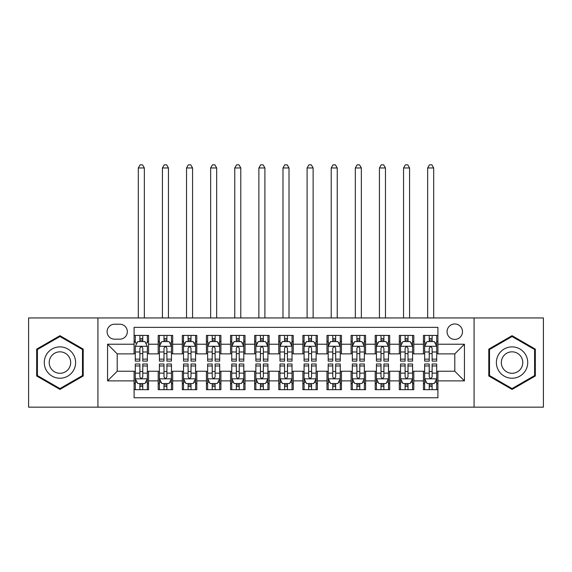 <?xml version="1.0" encoding="UTF-8"?>
<svg xmlns="http://www.w3.org/2000/svg" width="572" height="572" viewBox="0 0 572 572"><rect width="100%" height="100%" fill="white"/><g stroke="black" fill="none" stroke-linecap="round" stroke-linejoin="round"><path stroke-width="0.86" d="M454.79 323.974A7.715 7.715 0 0 0 447.068 331.696A7.715 7.715 0 0 0 454.79 339.41A7.715 7.715 0 0 0 462.505 331.696A7.715 7.715 0 0 0 454.79 323.974M474.074 407.164L543.4 407.164L543.4 317.946L474.074 317.946L474.074 407.164L97.926 407.164L97.926 317.946L28.6 317.946L28.6 407.164L97.926 407.164M437.909 335.428L423.437 335.428L423.437 344.23L413.799 344.23L413.799 353.875L423.437 353.875L423.437 344.23M413.799 344.23L413.799 335.428L399.327 335.428L399.327 344.23L389.682 344.23L389.682 353.875L399.327 353.875L399.327 344.23M389.682 344.23L389.682 335.428L375.218 335.428L375.218 344.23L365.572 344.23L365.572 353.875L375.218 353.875L375.218 344.23M365.572 344.23L365.572 335.428L351.101 335.428L351.101 344.23L341.455 344.23L341.455 353.875L351.101 353.875L351.101 344.23M341.455 344.23L341.455 335.428L326.991 335.428L326.991 344.23L317.346 344.23L317.346 353.875L326.991 353.875L326.991 344.23M317.346 344.23L317.346 335.428L302.881 335.428L302.881 344.23L293.236 344.23L293.236 353.875L302.881 353.875L302.881 344.23M293.236 344.23L293.236 335.428L278.764 335.428L278.764 344.23L269.119 344.23L269.119 353.875L278.764 353.875L278.764 344.23M269.119 344.23L269.119 335.428L254.654 335.428L254.654 344.23L245.009 344.23L245.009 353.875L254.654 353.875L254.654 344.23M245.009 344.23L245.009 335.428L230.545 335.428L230.545 344.23L220.899 344.23L220.899 353.875L230.545 353.875L230.545 344.23M220.899 344.23L220.899 335.428L206.428 335.428L206.428 344.23L196.782 344.23L196.782 353.875L206.428 353.875L206.428 344.23M196.782 344.23L196.782 335.428L182.318 335.428L182.318 344.23L172.672 344.23L172.672 353.875L182.318 353.875L182.318 344.23M172.672 344.23L172.672 335.428L158.201 335.428L158.201 353.875L148.563 353.875L148.563 335.428L134.091 335.428M134.091 389.682L148.563 389.682L148.563 371.235L158.201 371.235L158.201 389.682L172.672 389.682L172.672 371.235L182.318 371.235L182.318 380.881L172.672 380.881M182.318 380.881L182.318 389.682L196.782 389.682L196.782 371.235L206.428 371.235L206.428 380.881L196.782 380.881M206.428 380.881L206.428 389.682L220.899 389.682L220.899 371.235L230.545 371.235L230.545 380.881L220.899 380.881M230.545 380.881L230.545 389.682L245.009 389.682L245.009 371.235L254.654 371.235L254.654 380.881L245.009 380.881M254.654 380.881L254.654 389.682L269.119 389.682L269.119 371.235L278.764 371.235L278.764 380.881L269.119 380.881M278.764 380.881L278.764 389.682L293.236 389.682L293.236 371.235L302.881 371.235L302.881 380.881L293.236 380.881M302.881 380.881L302.881 389.682L317.346 389.682L317.346 371.235L326.991 371.235L326.991 380.881L317.346 380.881M326.991 380.881L326.991 389.682L341.455 389.682L341.455 371.235L351.101 371.235L351.101 380.881L341.455 380.881M351.101 380.881L351.101 389.682L365.572 389.682L365.572 371.235L375.218 371.235L375.218 380.881L365.572 380.881M375.218 380.881L375.218 389.682L389.682 389.682L389.682 371.235L399.327 371.235L399.327 380.881L389.682 380.881M399.327 380.881L399.327 389.682L413.799 389.682L413.799 371.235L423.437 371.235L423.437 380.881L413.799 380.881M114.557 339.167L119.863 339.167A7.472 7.472 0 0 0 127.341 331.696A7.472 7.472 0 0 0 119.863 324.217L114.557 324.217A7.472 7.472 0 0 0 107.086 331.696A7.472 7.472 0 0 0 114.557 339.167M474.074 317.946L97.926 317.946M437.909 344.23L437.909 327.356L134.091 327.356L134.091 353.875L117.21 353.875L117.21 371.235L134.091 371.235L134.091 397.762L437.909 397.762L437.909 371.235L454.79 371.235L454.79 353.875L437.909 353.875L437.909 344.23L464.435 344.23L464.435 380.881L437.909 380.881M134.091 380.881L107.565 380.881L107.565 344.23L134.091 344.23M423.437 380.881L423.437 389.682L437.909 389.682M134.091 341.455L135.299 341.455M139.875 341.455L142.771 341.455M147.354 341.455L148.563 341.455M134.091 353.632L135.299 353.632M139.875 353.632L142.771 353.632M147.354 353.632L148.563 353.632M134.091 371.478L135.299 371.478M139.875 371.478L142.771 371.478M147.354 371.478L148.563 371.478M134.091 383.655L135.299 383.655M139.875 383.655L142.771 383.655M147.354 383.655L148.563 383.655M158.201 353.632L159.409 353.632M163.992 353.632L166.888 353.632M171.464 353.632L172.672 353.632M158.201 341.455L159.409 341.455M163.992 341.455L166.888 341.455M171.464 341.455L172.672 341.455M158.201 371.478L159.409 371.478M163.992 371.478L166.888 371.478M171.464 371.478L172.672 371.478M158.201 383.655L159.409 383.655M163.992 383.655L166.888 383.655M171.464 383.655L172.672 383.655M182.318 371.478L183.519 371.478M188.102 371.478L190.998 371.478M195.581 371.478L196.782 371.478M182.318 383.655L183.519 383.655M188.102 383.655L190.998 383.655M195.581 383.655L196.782 383.655M182.318 341.455L183.519 341.455M188.102 341.455L190.998 341.455M195.581 341.455L196.782 341.455M182.318 353.632L183.519 353.632M188.102 353.632L190.998 353.632M195.581 353.632L196.782 353.632M206.428 371.478L207.636 371.478M212.219 371.478L215.108 371.478M219.691 371.478L220.899 371.478M206.428 383.655L207.636 383.655M212.219 383.655L215.108 383.655M219.691 383.655L220.899 383.655M206.428 341.455L207.636 341.455M212.219 341.455L215.108 341.455M219.691 341.455L220.899 341.455M206.428 353.632L207.636 353.632M212.219 353.632L215.108 353.632M219.691 353.632L220.899 353.632M230.545 371.478L231.746 371.478M236.329 371.478L239.225 371.478M243.801 371.478L245.009 371.478M230.545 383.655L231.746 383.655M236.329 383.655L239.225 383.655M243.801 383.655L245.009 383.655M230.545 341.455L231.746 341.455M236.329 341.455L239.225 341.455M243.801 341.455L245.009 341.455M230.545 353.632L231.746 353.632M236.329 353.632L239.225 353.632M243.801 353.632L245.009 353.632M254.654 371.478L255.863 371.478M260.439 371.478L263.334 371.478M267.918 371.478L269.119 371.478M254.654 383.655L255.863 383.655M260.439 383.655L263.334 383.655M267.918 383.655L269.119 383.655M254.654 341.455L255.863 341.455M260.439 341.455L263.334 341.455M267.918 341.455L269.119 341.455M254.654 353.632L255.863 353.632M260.439 353.632L263.334 353.632M267.918 353.632L269.119 353.632M278.764 371.478L279.973 371.478M284.556 371.478L287.444 371.478M292.027 371.478L293.236 371.478M278.764 383.655L279.973 383.655M284.556 383.655L287.444 383.655M292.027 383.655L293.236 383.655M278.764 341.455L279.973 341.455M284.556 341.455L287.444 341.455M292.027 341.455L293.236 341.455M278.764 353.632L279.973 353.632M284.556 353.632L287.444 353.632M292.027 353.632L293.236 353.632M302.881 371.478L304.082 371.478M308.665 371.478L311.561 371.478M316.137 371.478L317.346 371.478M302.881 383.655L304.082 383.655M308.665 383.655L311.561 383.655M316.137 383.655L317.346 383.655M302.881 341.455L304.082 341.455M308.665 341.455L311.561 341.455M316.137 341.455L317.346 341.455M302.881 353.632L304.082 353.632M308.665 353.632L311.561 353.632M316.137 353.632L317.346 353.632M326.991 371.478L328.199 371.478M332.775 371.478L335.671 371.478M340.254 371.478L341.455 371.478M326.991 383.655L328.199 383.655M332.775 383.655L335.671 383.655M340.254 383.655L341.455 383.655M326.991 341.455L328.199 341.455M332.775 341.455L335.671 341.455M340.254 341.455L341.455 341.455M326.991 353.632L328.199 353.632M332.775 353.632L335.671 353.632M340.254 353.632L341.455 353.632M351.101 371.478L352.309 371.478M356.892 371.478L359.781 371.478M364.364 371.478L365.572 371.478M351.101 383.655L352.309 383.655M356.892 383.655L359.781 383.655M364.364 383.655L365.572 383.655M351.101 341.455L352.309 341.455M356.892 341.455L359.781 341.455M364.364 341.455L365.572 341.455M351.101 353.632L352.309 353.632M356.892 353.632L359.781 353.632M364.364 353.632L365.572 353.632M375.218 371.478L376.419 371.478M381.002 371.478L383.898 371.478M388.481 371.478L389.682 371.478M375.218 383.655L376.419 383.655M381.002 383.655L383.898 383.655M388.481 383.655L389.682 383.655M375.218 341.455L376.419 341.455M381.002 341.455L383.898 341.455M388.481 341.455L389.682 341.455M375.218 353.632L376.419 353.632M381.002 353.632L383.898 353.632M388.481 353.632L389.682 353.632M399.327 371.478L400.536 371.478M405.112 371.478L408.008 371.478M412.591 371.478L413.799 371.478M399.327 383.655L400.536 383.655M405.112 383.655L408.008 383.655M412.591 383.655L413.799 383.655M399.327 341.455L400.536 341.455M405.112 341.455L408.008 341.455M412.591 341.455L413.799 341.455M399.327 353.632L400.536 353.632M405.112 353.632L408.008 353.632M412.591 353.632L413.799 353.632M423.437 371.478L424.646 371.478M429.229 371.478L432.125 371.478M436.701 371.478L437.909 371.478M423.437 383.655L424.646 383.655M429.229 383.655L432.125 383.655M436.701 383.655L437.909 383.655M423.437 341.455L424.646 341.455M429.229 341.455L432.125 341.455M436.701 341.455L437.909 341.455M423.437 353.632L424.646 353.632M429.229 353.632L432.125 353.632M436.701 353.632L437.909 353.632M117.21 353.875L107.565 344.23M117.21 371.235L107.565 380.881M464.435 344.23L454.79 353.875M464.435 380.881L454.79 371.235M59.946 389.425L83.212 375.99L83.212 349.12L59.946 335.685L36.679 349.12L36.679 375.99L59.946 389.425M535.321 349.12L512.054 335.685L488.788 349.12L488.788 375.99L512.054 389.425L535.321 375.99L535.321 349.12M142.771 335.428L142.771 341.577L142.771 338.567L139.875 338.567M147.354 359.144L142.771 359.144L142.771 361.111L147.354 361.111L147.354 346.403L144.945 341.577L137.709 341.577L135.299 346.403L135.299 361.111L139.875 361.111L139.875 359.144L135.299 359.144M137.044 342.907L135.299 342.907L135.299 335.428M135.299 342.957L135.299 338.567M147.354 342.957L147.354 338.567M145.603 342.907L147.354 342.907L147.354 335.428M139.875 341.577L139.875 335.428M142.771 359.144L142.771 348.212C141.806 346.353 140.848 346.353 139.875 348.212L139.875 356.342M135.299 351.987L139.875 351.987L139.875 359.144M144.337 317.946L144.337 167.968L138.31 167.968L138.31 317.946M138.31 167.968L140.119 164.836L142.528 164.836L144.337 167.968M139.875 386.55L142.771 386.55M135.299 365.966L139.875 365.966L139.875 364.007L135.299 364.007L135.299 378.714L137.709 383.533L144.945 383.533L147.354 378.714L147.354 364.007L142.771 364.007L142.771 365.966L147.354 365.966M147.354 378.714L147.354 389.682M135.299 378.714L135.299 389.682M142.771 383.533L142.771 389.682M139.875 389.682L139.875 383.533M139.875 365.966L139.875 376.905C140.841 378.764 141.806 378.764 142.771 376.905L142.771 365.966M59.946 346.882A15.673 15.673 0 0 0 44.273 362.555A15.673 15.673 0 0 0 59.946 378.228A15.673 15.673 0 0 0 75.618 362.555A15.673 15.673 0 0 0 59.946 346.882M59.946 351.83A10.732 10.732 0 0 0 49.213 362.555A10.732 10.732 0 0 0 59.946 373.287A10.732 10.732 0 0 0 70.678 362.555A10.732 10.732 0 0 0 59.946 351.83M82.49 375.575L59.946 388.588L37.402 375.575L37.402 349.542L59.946 336.522L82.49 349.542L82.49 375.575M498.484 354.719A15.673 15.673 0 0 0 504.218 376.133A15.673 15.673 0 0 0 525.625 370.391A15.673 15.673 0 0 0 519.891 348.984A15.673 15.673 0 0 0 498.484 354.719M502.759 357.193A10.732 10.732 0 0 0 506.692 371.85A10.732 10.732 0 0 0 521.349 367.925A10.732 10.732 0 0 0 517.417 353.267A10.732 10.732 0 0 0 502.759 357.193M534.598 349.542L534.598 375.575L512.054 388.588L489.51 375.575L489.51 349.542L512.054 336.522L534.598 349.542M166.888 338.567L163.992 338.567M171.464 359.144L166.888 359.144L166.888 361.111L171.464 361.111L171.464 346.403L169.055 341.577L161.819 341.577L159.409 346.403L159.409 361.111L163.992 361.111L163.992 359.144L159.409 359.144M159.409 346.403L159.409 335.428M171.464 346.403L171.464 335.428M163.992 341.577L163.992 335.428M166.888 335.428L166.888 341.577M166.888 359.144L166.888 348.212C165.923 346.353 164.958 346.353 163.992 348.212L163.992 359.144M168.454 317.946L168.454 167.968L162.427 167.968L162.427 317.946M162.427 167.968L164.235 164.836L166.645 164.836L168.454 167.968M190.998 338.567L188.102 338.567M195.581 359.144L190.998 359.144L190.998 361.111L195.581 361.111L195.581 346.403L193.164 341.577L185.936 341.577L183.519 346.403L183.519 361.111L188.102 361.111L188.102 359.144L183.519 359.144M183.519 346.403L183.519 335.428M195.581 346.403L195.581 335.428M188.102 341.577L188.102 335.428M190.998 335.428L190.998 341.577M190.998 359.144L190.998 348.212C190.033 346.353 189.067 346.353 188.102 348.212L188.102 359.144M192.564 317.946L192.564 167.968L186.536 167.968L186.536 317.946M186.536 167.968L188.345 164.836L190.755 164.836L192.564 167.968M215.108 338.567L212.219 338.567M219.691 359.144L215.108 359.144L215.108 361.111L219.691 361.111L219.691 346.403L217.281 341.577L210.046 341.577L207.636 346.403L207.636 361.111L212.219 361.111L212.219 359.144L207.636 359.144M207.636 346.403L207.636 335.428M219.691 346.403L219.691 335.428M212.219 341.577L212.219 335.428M215.108 335.428L215.108 341.577M215.108 359.144L215.108 348.212C214.15 346.353 213.184 346.353 212.219 348.212L212.219 359.144M216.674 317.946L216.674 167.968L210.646 167.968L210.646 317.946M210.646 167.968L212.455 164.836L214.872 164.836L216.674 167.968M239.225 338.567L236.329 338.567M243.801 359.144L239.225 359.144L239.225 361.111L243.801 361.111L243.801 346.403L241.391 341.577L234.155 341.577L231.746 346.403L231.746 361.111L236.329 361.111L236.329 359.144L231.746 359.144M231.746 346.403L231.746 335.428M243.801 346.403L243.801 335.428M236.329 341.577L236.329 335.428M239.225 335.428L239.225 341.577M239.225 359.144L239.225 348.212C238.259 346.353 237.294 346.353 236.329 348.212L236.329 359.144M240.791 317.946L240.791 167.968L234.763 167.968L234.763 317.946M234.763 167.968L236.572 164.836L238.982 164.836L240.791 167.968M163.992 389.682L163.992 383.533L163.992 386.55L166.888 386.55M161.161 382.21L159.409 382.21L159.409 365.966L163.992 365.966L163.992 364.007L159.409 364.007L159.409 378.714L161.819 383.533L169.055 383.533L171.464 378.714L171.464 373.123L171.464 389.682M171.464 382.16L171.464 386.55M171.464 365.966L171.464 364.007L166.888 364.007L166.888 365.966L171.464 365.966L171.464 373.123L166.888 373.123L166.888 368.768M159.409 382.16L159.409 386.55M159.409 382.21L159.409 389.682M166.888 383.533L166.888 389.682M163.992 365.966L163.992 376.905C164.958 378.764 165.916 378.764 166.888 376.905L166.888 365.966M188.102 389.682L188.102 383.533L188.102 386.55L190.998 386.55M185.271 382.21L183.519 382.21L183.519 365.966L188.102 365.966L188.102 364.007L183.519 364.007L183.519 378.714L185.936 383.533L193.164 383.533L195.581 378.714L195.581 373.123L195.581 389.682M195.581 382.16L195.581 386.55M195.581 365.966L195.581 364.007L190.998 364.007L190.998 365.966L195.581 365.966L195.581 373.123L190.998 373.123L190.998 368.768M183.519 382.16L183.519 386.55M183.519 382.21L183.519 389.682M190.998 383.533L190.998 389.682M188.102 365.966L188.102 376.905C189.067 378.764 190.033 378.764 190.998 376.905L190.998 365.966M212.219 389.682L212.219 383.533L212.219 386.55L215.108 386.55M209.381 382.21L207.636 382.21L207.636 365.966L212.219 365.966L212.219 364.007L207.636 364.007L207.636 378.714L210.046 383.533L217.281 383.533L219.691 378.714L219.691 373.123L219.691 389.682M219.691 382.16L219.691 386.55M219.691 365.966L219.691 364.007L215.108 364.007L215.108 365.966L219.691 365.966L219.691 373.123L215.108 373.123L215.108 368.768M207.636 382.16L207.636 386.55M207.636 382.21L207.636 389.682M215.108 383.533L215.108 389.682M212.219 365.966L212.219 376.905C213.177 378.764 214.142 378.764 215.108 376.905L215.108 365.966M236.329 389.682L236.329 383.533L236.329 386.55L239.225 386.55M233.498 382.21L231.746 382.21L231.746 365.966L236.329 365.966L236.329 364.007L231.746 364.007L231.746 378.714L234.155 383.533L241.391 383.533L243.801 378.714L243.801 373.123L243.801 389.682M243.801 382.16L243.801 386.55M243.801 365.966L243.801 364.007L239.225 364.007L239.225 365.966L243.801 365.966L243.801 373.123L239.225 373.123L239.225 368.768M231.746 382.16L231.746 386.55M231.746 382.21L231.746 389.682M239.225 383.533L239.225 389.682M236.329 365.966L236.329 376.905C237.294 378.764 238.259 378.764 239.225 376.905L239.225 365.966M263.334 338.567L260.439 338.567M267.918 359.144L263.334 359.144L263.334 361.111L267.918 361.111L267.918 346.403L265.501 341.577L258.272 341.577L255.863 346.403L255.863 361.111L260.439 361.111L260.439 359.144L255.863 359.144M255.863 346.403L255.863 335.428M267.918 346.403L267.918 335.428M260.439 341.577L260.439 335.428M263.334 335.428L263.334 341.577M263.334 359.144L263.334 348.212C262.369 346.353 261.404 346.353 260.439 348.212L260.439 359.144M264.9 317.946L264.9 167.968L258.873 167.968L258.873 317.946M258.873 167.968L260.682 164.836L263.091 164.836L264.9 167.968M260.439 389.682L260.439 383.533L260.439 386.55L263.334 386.55M257.607 382.21L255.863 382.21L255.863 365.966L260.439 365.966L260.439 364.007L255.863 364.007L255.863 378.714L258.272 383.533L265.501 383.533L267.918 378.714L267.918 373.123L267.918 389.682M267.918 382.16L267.918 386.55M267.918 365.966L267.918 364.007L263.334 364.007L263.334 365.966L267.918 365.966L267.918 373.123L263.334 373.123L263.334 368.768M255.863 382.16L255.863 386.55M255.863 382.21L255.863 389.682M263.334 383.533L263.334 389.682M260.439 365.966L260.439 376.905C261.404 378.764 262.369 378.764 263.334 376.905L263.334 365.966M287.444 338.567L284.556 338.567M292.027 359.144L287.444 359.144L287.444 361.111L292.027 361.111L292.027 346.403L289.618 341.577L282.382 341.577L279.973 346.403L279.973 361.111L284.556 361.111L284.556 359.144L279.973 359.144M279.973 346.403L279.973 335.428M292.027 346.403L292.027 335.428M284.556 341.577L284.556 335.428M287.444 335.428L287.444 341.577M287.444 359.144L287.444 348.212C286.486 346.353 285.521 346.353 284.556 348.212L284.556 359.144M289.017 317.946L289.017 167.968L282.983 167.968L282.983 317.946M282.983 167.968L284.792 164.836L287.208 164.836L289.017 167.968M284.556 389.682L284.556 383.533L284.556 386.55L287.444 386.55M281.717 382.21L279.973 382.21L279.973 365.966L284.556 365.966L284.556 364.007L279.973 364.007L279.973 378.714L282.382 383.533L289.618 383.533L292.027 378.714L292.027 373.123L292.027 389.682M292.027 382.16L292.027 386.55M292.027 365.966L292.027 364.007L287.444 364.007L287.444 365.966L292.027 365.966L292.027 373.123L287.444 373.123L287.444 368.768M279.973 382.16L279.973 386.55M279.973 382.21L279.973 389.682M287.444 383.533L287.444 389.682M284.556 365.966L284.556 376.905C285.514 378.764 286.479 378.764 287.444 376.905L287.444 365.966M311.561 338.567L308.665 338.567M316.137 359.144L311.561 359.144L311.561 361.111L316.137 361.111L316.137 346.403L313.728 341.577L306.499 341.577L304.082 346.403L304.082 361.111L308.665 361.111L308.665 359.144L304.082 359.144M304.082 346.403L304.082 335.428M316.137 346.403L316.137 335.428M308.665 341.577L308.665 335.428M311.561 335.428L311.561 341.577M311.561 359.144L311.561 348.212C310.596 346.353 309.631 346.353 308.665 348.212L308.665 359.144M313.127 317.946L313.127 167.968L307.1 167.968L307.1 317.946M307.1 167.968L308.909 164.836L311.318 164.836L313.127 167.968M308.665 389.682L308.665 383.533L308.665 386.55L311.561 386.55M305.834 382.21L304.082 382.21L304.082 365.966L308.665 365.966L308.665 364.007L304.082 364.007L304.082 378.714L306.499 383.533L313.728 383.533L316.137 378.714L316.137 373.123L316.137 389.682M316.137 382.16L316.137 386.55M316.137 365.966L316.137 364.007L311.561 364.007L311.561 365.966L316.137 365.966L316.137 373.123L311.561 373.123L311.561 368.768M304.082 382.16L304.082 386.55M304.082 382.21L304.082 389.682M311.561 383.533L311.561 389.682M308.665 365.966L308.665 376.905C309.631 378.764 310.596 378.764 311.561 376.905L311.561 365.966M335.671 338.567L332.775 338.567M340.254 359.144L335.671 359.144L335.671 361.111L340.254 361.111L340.254 346.403L337.845 341.577L330.609 341.577L328.199 346.403L328.199 361.111L332.775 361.111L332.775 359.144L328.199 359.144M328.199 346.403L328.199 335.428M340.254 346.403L340.254 335.428M332.775 341.577L332.775 335.428M335.671 335.428L335.671 341.577M335.671 359.144L335.671 348.212C334.706 346.353 333.741 346.353 332.775 348.212L332.775 359.144M337.237 317.946L337.237 167.968L331.209 167.968L331.209 317.946M331.209 167.968L333.018 164.836L335.428 164.836L337.237 167.968M332.775 389.682L332.775 383.533L332.775 386.55L335.671 386.55M329.944 382.21L328.199 382.21L328.199 365.966L332.775 365.966L332.775 364.007L328.199 364.007L328.199 378.714L330.609 383.533L337.845 383.533L340.254 378.714L340.254 373.123L340.254 389.682M340.254 382.16L340.254 386.55M340.254 365.966L340.254 364.007L335.671 364.007L335.671 365.966L340.254 365.966L340.254 373.123L335.671 373.123L335.671 368.768M328.199 382.16L328.199 386.55M328.199 382.21L328.199 389.682M335.671 383.533L335.671 389.682M332.775 365.966L332.775 376.905C333.741 378.764 334.706 378.764 335.671 376.905L335.671 365.966M359.781 338.567L356.892 338.567M364.364 359.144L359.781 359.144L359.781 361.111L364.364 361.111L364.364 346.403L361.954 341.577L354.719 341.577L352.309 346.403L352.309 361.111L356.892 361.111L356.892 359.144L352.309 359.144M352.309 346.403L352.309 335.428M364.364 346.403L364.364 335.428M356.892 341.577L356.892 335.428M359.781 335.428L359.781 341.577M359.781 359.144L359.781 348.212C358.823 346.353 357.857 346.353 356.892 348.212L356.892 359.144M361.354 317.946L361.354 167.968L355.326 167.968L355.326 317.946M355.326 167.968L357.128 164.836L359.545 164.836L361.354 167.968M356.892 389.682L356.892 383.533L356.892 386.55L359.781 386.55M354.054 382.21L352.309 382.21L352.309 365.966L356.892 365.966L356.892 364.007L352.309 364.007L352.309 378.714L354.719 383.533L361.954 383.533L364.364 378.714L364.364 373.123L364.364 389.682M364.364 382.16L364.364 386.55M364.364 365.966L364.364 364.007L359.781 364.007L359.781 365.966L364.364 365.966L364.364 373.123L359.781 373.123L359.781 368.768M352.309 382.16L352.309 386.55M352.309 382.21L352.309 389.682M359.781 383.533L359.781 389.682M356.892 365.966L356.892 376.905C357.85 378.764 358.816 378.764 359.781 376.905L359.781 365.966M383.898 338.567L381.002 338.567M388.481 359.144L383.898 359.144L383.898 361.111L388.481 361.111L388.481 346.403L386.064 341.577L378.836 341.577L376.419 346.403L376.419 361.111L381.002 361.111L381.002 359.144L376.419 359.144M376.419 346.403L376.419 335.428M388.481 346.403L388.481 335.428M381.002 341.577L381.002 335.428M383.898 335.428L383.898 341.577M383.898 359.144L383.898 348.212C382.933 346.353 381.967 346.353 381.002 348.212L381.002 359.144M385.464 317.946L385.464 167.968L379.436 167.968L379.436 317.946M379.436 167.968L381.245 164.836L383.655 164.836L385.464 167.968M381.002 389.682L381.002 383.533L381.002 386.55L383.898 386.55M378.171 382.21L376.419 382.21L376.419 365.966L381.002 365.966L381.002 364.007L376.419 364.007L376.419 378.714L378.836 383.533L386.064 383.533L388.481 378.714L388.481 373.123L388.481 389.682M388.481 382.16L388.481 386.55M388.481 365.966L388.481 364.007L383.898 364.007L383.898 365.966L388.481 365.966L388.481 373.123L383.898 373.123L383.898 368.768M376.419 382.16L376.419 386.55M376.419 382.21L376.419 389.682M383.898 383.533L383.898 389.682M381.002 365.966L381.002 376.905C381.967 378.764 382.933 378.764 383.898 376.905L383.898 365.966M408.008 338.567L405.112 338.567M412.591 359.144L408.008 359.144L408.008 361.111L412.591 361.111L412.591 346.403L410.181 341.577L402.945 341.577L400.536 346.403L400.536 361.111L405.112 361.111L405.112 359.144L400.536 359.144M400.536 346.403L400.536 335.428M412.591 346.403L412.591 335.428M405.112 341.577L405.112 335.428M408.008 335.428L408.008 341.577M408.008 359.144L408.008 348.212C407.042 346.353 406.084 346.353 405.112 348.212L405.112 359.144M409.573 317.946L409.573 167.968L403.546 167.968L403.546 317.946M403.546 167.968L405.355 164.836L407.764 164.836L409.573 167.968M405.112 389.682L405.112 383.533L405.112 386.55L408.008 386.55M402.28 382.21L400.536 382.21L400.536 365.966L405.112 365.966L405.112 364.007L400.536 364.007L400.536 378.714L402.945 383.533L410.181 383.533L412.591 378.714L412.591 373.123L412.591 389.682M412.591 382.16L412.591 386.55M412.591 365.966L412.591 364.007L408.008 364.007L408.008 365.966L412.591 365.966L412.591 373.123L408.008 373.123L408.008 368.768M400.536 382.16L400.536 386.55M400.536 382.21L400.536 389.682M408.008 383.533L408.008 389.682M405.112 365.966L405.112 376.905C406.077 378.764 407.042 378.764 408.008 376.905L408.008 365.966M432.125 338.567L429.229 338.567M436.701 359.144L432.125 359.144L432.125 361.111L436.701 361.111L436.701 346.403L434.291 341.577L427.055 341.577L424.646 346.403L424.646 361.111L429.229 361.111L429.229 359.144L424.646 359.144M424.646 346.403L424.646 335.428M436.701 346.403L436.701 335.428M429.229 341.577L429.229 335.428M432.125 335.428L432.125 341.577M432.125 359.144L432.125 348.212C431.159 346.353 430.194 346.353 429.229 348.212L429.229 359.144M433.69 317.946L433.69 167.968L427.663 167.968L427.663 317.946M427.663 167.968L429.472 164.836L431.881 164.836L433.69 167.968M429.229 389.682L429.229 383.533L429.229 386.55L432.125 386.55M426.397 382.21L424.646 382.21L424.646 365.966L429.229 365.966L429.229 364.007L424.646 364.007L424.646 378.714L427.055 383.533L434.291 383.533L436.701 378.714L436.701 373.123L436.701 389.682M436.701 382.16L436.701 386.55M436.701 365.966L436.701 364.007L432.125 364.007L432.125 365.966L436.701 365.966L436.701 373.123L432.125 373.123L432.125 368.768M424.646 382.16L424.646 386.55M424.646 382.21L424.646 389.682M432.125 383.533L432.125 389.682M429.229 365.966L429.229 376.905C430.194 378.764 431.152 378.764 432.125 376.905L432.125 365.966M158.201 380.881L148.563 380.881M158.201 344.23L148.563 344.23M147.29 346.282L135.357 346.282M147.354 351.987L142.771 351.987M142.771 340.097L139.875 340.097M135.357 378.836L147.29 378.836M147.354 382.21L145.603 382.21M137.044 382.21L135.299 382.21M142.771 373.123L147.354 373.123M135.299 373.123L139.875 373.123M139.875 385.013L142.771 385.013M171.407 346.282L159.474 346.282M159.409 342.907L161.161 342.907M169.72 342.907L171.464 342.907M163.992 351.987L159.409 351.987M171.464 351.987L166.888 351.987M166.888 340.097L163.992 340.097M195.517 346.282L183.583 346.282M183.519 342.907L185.271 342.907M193.829 342.907L195.581 342.907M188.102 351.987L183.519 351.987M195.581 351.987L190.998 351.987M190.998 340.097L188.102 340.097M219.634 346.282L207.693 346.282M207.636 342.907L209.381 342.907M217.946 342.907L219.691 342.907M212.219 351.987L207.636 351.987M219.691 351.987L215.108 351.987M215.108 340.097L212.219 340.097M243.743 346.282L231.81 346.282M231.746 342.907L233.498 342.907M242.056 342.907L243.801 342.907M236.329 351.987L231.746 351.987M243.801 351.987L239.225 351.987M239.225 340.097L236.329 340.097M159.474 378.836L171.407 378.836M171.464 382.21L169.72 382.21M159.409 373.123L163.992 373.123M163.992 385.013L166.888 385.013M183.583 378.836L195.517 378.836M195.581 382.21L193.829 382.21M183.519 373.123L188.102 373.123M188.102 385.013L190.998 385.013M207.693 378.836L219.634 378.836M219.691 382.21L217.946 382.21M207.636 373.123L212.219 373.123M212.219 385.013L215.108 385.013M231.81 378.836L243.743 378.836M243.801 382.21L242.056 382.21M231.746 373.123L236.329 373.123M236.329 385.013L239.225 385.013M267.853 346.282L255.92 346.282M255.863 342.907L257.607 342.907M266.166 342.907L267.918 342.907M260.439 351.987L255.863 351.987M267.918 351.987L263.334 351.987M263.334 340.097L260.439 340.097M255.92 378.836L267.853 378.836M267.918 382.21L266.166 382.21M255.863 373.123L260.439 373.123M260.439 385.013L263.334 385.013M291.97 346.282L280.03 346.282M279.973 342.907L281.717 342.907M290.283 342.907L292.027 342.907M284.556 351.987L279.973 351.987M292.027 351.987L287.444 351.987M287.444 340.097L284.556 340.097M280.03 378.836L291.97 378.836M292.027 382.21L290.283 382.21M279.973 373.123L284.556 373.123M284.556 385.013L287.444 385.013M316.08 346.282L304.147 346.282M304.082 342.907L305.834 342.907M314.393 342.907L316.137 342.907M308.665 351.987L304.082 351.987M316.137 351.987L311.561 351.987M311.561 340.097L308.665 340.097M304.147 378.836L316.08 378.836M316.137 382.21L314.393 382.21M304.082 373.123L308.665 373.123M308.665 385.013L311.561 385.013M340.19 346.282L328.257 346.282M328.199 342.907L329.944 342.907M338.502 342.907L340.254 342.907M332.775 351.987L328.199 351.987M340.254 351.987L335.671 351.987M335.671 340.097L332.775 340.097M328.257 378.836L340.19 378.836M340.254 382.21L338.502 382.21M328.199 373.123L332.775 373.123M332.775 385.013L335.671 385.013M364.307 346.282L352.366 346.282M352.309 342.907L354.054 342.907M362.619 342.907L364.364 342.907M356.892 351.987L352.309 351.987M364.364 351.987L359.781 351.987M359.781 340.097L356.892 340.097M352.366 378.836L364.307 378.836M364.364 382.21L362.619 382.21M352.309 373.123L356.892 373.123M356.892 385.013L359.781 385.013M388.417 346.282L376.483 346.282M376.419 342.907L378.171 342.907M386.729 342.907L388.481 342.907M381.002 351.987L376.419 351.987M388.481 351.987L383.898 351.987M383.898 340.097L381.002 340.097M376.483 378.836L388.417 378.836M388.481 382.21L386.729 382.21M376.419 373.123L381.002 373.123M381.002 385.013L383.898 385.013M412.526 346.282L400.593 346.282M400.536 342.907L402.28 342.907M410.839 342.907L412.591 342.907M405.112 351.987L400.536 351.987M412.591 351.987L408.008 351.987M408.008 340.097L405.112 340.097M400.593 378.836L412.526 378.836M412.591 382.21L410.839 382.21M400.536 373.123L405.112 373.123M405.112 385.013L408.008 385.013M436.643 346.282L424.71 346.282M424.646 342.907L426.397 342.907M434.956 342.907L436.701 342.907M429.229 351.987L424.646 351.987M436.701 351.987L432.125 351.987M432.125 340.097L429.229 340.097M424.71 378.836L436.643 378.836M436.701 382.21L434.956 382.21M424.646 373.123L429.229 373.123M429.229 385.013L432.125 385.013"/></g></svg>
